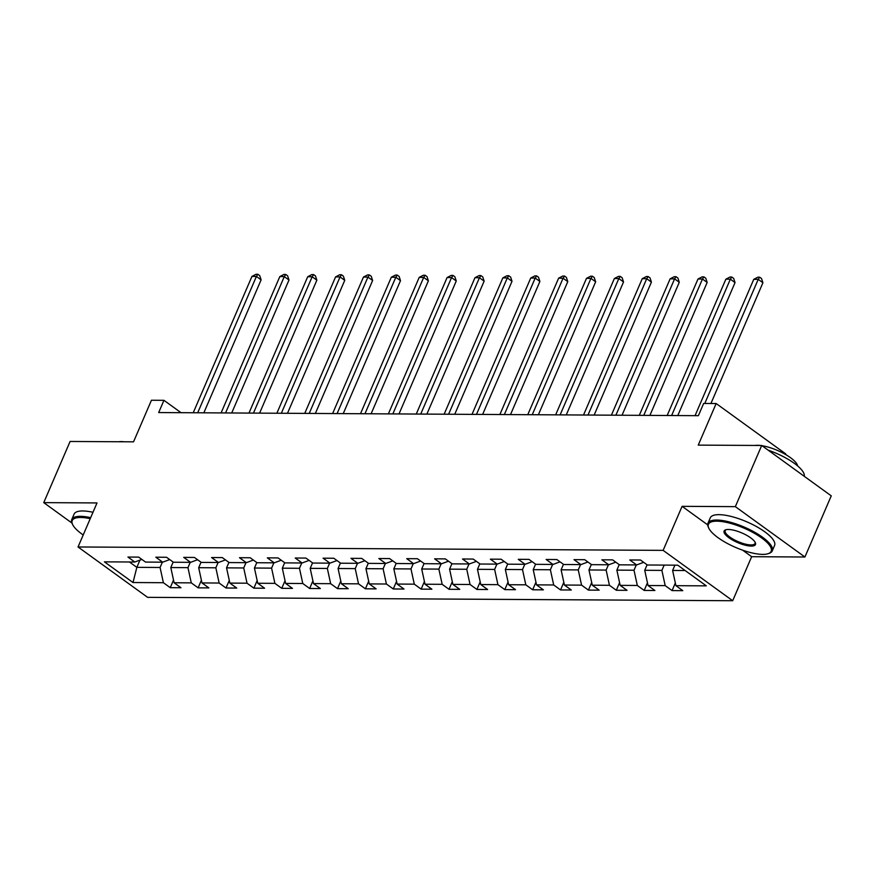 <?xml version="1.0" encoding="UTF-8"?>
<svg xmlns="http://www.w3.org/2000/svg" width="875" height="875" viewBox="0 0 875 875"><rect width="100%" height="100%" fill="white"/><g stroke="black" fill="none" stroke-linecap="round" stroke-linejoin="round"><path stroke-width="1.31" d="M785.487 454.442L785.717 453.884L716.166 403.528L703.653 403.452L698.381 415.68L158.681 412.552L163.953 400.323L151.441 400.247L133.536 441.831L70.087 441.47L43.75 502.633L71.936 523.042M804.912 557.003L831.25 495.852L761.698 445.484L735.35 506.647L682.095 506.33L663.13 550.364L732.692 600.731L751.658 556.697L804.912 557.003L735.35 506.647M663.13 550.364L78.039 546.973L147.602 597.341L732.692 600.731M133 582.531L163.384 582.706L170.242 587.683L180.972 587.738L174.103 582.772L191.264 582.87L198.122 587.836L208.852 587.902L201.983 582.936L219.144 583.034L226.002 588L236.731 588.066L229.862 583.1L247.023 583.198L253.881 588.164L264.6 588.23L257.742 583.253L274.903 583.363L281.761 588.328L292.48 588.383L285.622 583.417L302.783 583.516L309.641 588.492L320.359 588.547L313.502 583.581L330.652 583.68L337.52 588.645L348.239 588.711L341.381 583.745L358.531 583.844L365.4 588.809L376.119 588.875L369.261 583.909L386.411 584.008L393.28 588.973L403.998 589.039L397.141 584.062L414.291 584.161L421.148 589.137L431.878 589.192L425.009 584.227L442.17 584.325L449.028 589.302L459.758 589.356L452.889 584.391L470.05 584.489L476.908 589.455L487.637 589.52L480.769 584.555L497.93 584.653L504.787 589.619L515.517 589.684L508.648 584.719L525.809 584.817L532.667 589.783L543.386 589.848L536.528 584.872L553.689 584.97L560.547 589.947L571.266 590.002L564.408 585.036L581.569 585.134L588.427 590.1L599.145 590.166L592.288 585.2L609.438 585.298L616.306 590.264L627.025 590.33L620.167 585.364L637.317 585.462L644.186 590.428L654.905 590.494L648.047 585.528L665.197 585.627L672.066 590.592L682.784 590.658L675.927 585.681L706.3 585.856L677.731 565.173L647.347 564.998L640.489 560.022L629.759 559.967L636.628 564.933L619.467 564.834L612.609 559.869L601.88 559.803L608.748 564.769L591.587 564.67L584.73 559.705L574.011 559.639L580.869 564.605L563.708 564.506L556.85 559.541L546.131 559.475L552.989 564.452L535.828 564.342L528.97 559.377L518.252 559.322L525.109 564.287L507.959 564.189L501.091 559.212L490.372 559.158L497.23 564.123L480.08 564.025L473.211 559.059L462.492 558.994L469.35 563.959L452.2 563.861L445.331 558.895L434.613 558.83L441.47 563.795L424.32 563.697L417.452 558.731L406.733 558.666L413.591 563.642L396.441 563.533L389.583 558.567L378.853 558.512L385.722 563.478L368.561 563.38L361.703 558.403L350.973 558.348L357.842 563.314L340.681 563.216L333.823 558.25L323.094 558.184L329.963 563.15L312.802 563.052L305.944 558.086L295.225 558.02L302.083 562.986L284.922 562.887L278.064 557.922L267.345 557.856L274.203 562.833L257.042 562.734L250.184 557.758L239.466 557.703L246.323 562.669L229.173 562.57L222.305 557.594L211.586 557.539L218.444 562.505L201.294 562.406L194.425 557.441L183.706 557.375L190.564 562.341L173.414 562.242L166.545 557.277L155.827 557.211L162.684 562.177L145.534 562.078L138.666 557.113L127.947 557.047L134.805 562.023L104.431 561.848L133 582.531L136.85 567.35L160.081 567.481L162.356 562.177M664.18 565.097L661.894 570.391L644.733 570.292L647.095 564.812M643.661 562.33L636.628 564.933M665.197 585.627L661.894 570.391M648.047 585.528L644.733 570.292M636.3 564.933L634.014 570.227L616.864 570.128L619.216 564.648M615.781 562.166L608.748 564.769M637.317 585.462L634.014 570.227M620.167 585.364L616.864 570.128M608.42 564.769L606.134 570.073L588.984 569.964L591.336 564.495M587.913 562.002L580.869 564.605M609.438 585.298L606.134 570.073M592.288 585.2L588.984 569.964M580.541 564.605L578.255 569.909L561.105 569.811L563.456 564.331M560.033 561.837L552.989 564.452M581.569 585.134L578.255 569.909M564.408 585.036L561.105 569.811M552.661 564.441L550.375 569.745L533.225 569.647L535.587 564.167M532.153 561.684L525.109 564.287M553.689 584.97L550.375 569.745M536.528 584.872L533.225 569.647M524.781 564.287L522.506 569.581L505.345 569.483L507.708 564.003M504.273 561.52L497.23 564.123M525.809 584.817L522.506 569.581M508.648 584.719L505.345 569.483M496.902 564.123L494.627 569.417L477.466 569.319L479.828 563.839M476.394 561.356L469.35 563.959M497.93 584.653L494.627 569.417M480.769 584.555L477.466 569.319M469.022 563.959L466.747 569.264L449.586 569.155L451.948 563.686M448.514 561.192L441.47 563.795M470.05 584.489L466.747 569.264M452.889 584.391L449.586 569.155M441.142 563.795L438.867 569.1L421.706 569.002L424.069 563.522M420.634 561.028L413.591 563.642M442.17 584.325L438.867 569.1M425.009 584.227L421.706 569.002M413.273 563.631L410.988 568.936L393.827 568.838L396.189 563.358M392.755 560.875L385.722 563.478M414.291 584.161L410.988 568.936M397.141 584.062L393.827 568.838M385.394 563.478L383.108 568.772L365.947 568.673L368.309 563.194M364.875 560.711L357.842 563.314M386.411 584.008L383.108 568.772M369.261 583.909L365.947 568.673M357.514 563.314L355.228 568.608L338.078 568.509L340.43 563.03M336.995 560.547L329.963 563.15M358.531 583.844L355.228 568.608M341.381 583.745L338.078 568.509M329.634 563.15L327.348 568.455L310.198 568.356L312.55 562.877M309.127 560.383L302.083 562.986M330.652 583.68L327.348 568.455M313.502 583.581L310.198 568.356M301.755 562.986L299.469 568.291L282.319 568.192L284.67 562.712M281.247 560.23L274.203 562.833M302.783 583.516L299.469 568.291M285.622 583.417L282.319 568.192M273.875 562.822L271.589 568.127L254.439 568.028L256.802 562.548M253.367 560.066L246.323 562.669M274.903 583.363L271.589 568.127M257.742 583.253L254.439 568.028M245.995 562.669L243.72 567.962L226.559 567.864L228.922 562.384M225.487 559.902L218.444 562.505M247.023 583.198L243.72 567.962M229.862 583.1L226.559 567.864M218.116 562.505L215.841 567.798L198.68 567.7L201.042 562.22M197.608 559.737L190.564 562.341M219.144 583.034L215.841 567.798M201.983 582.936L198.68 567.7M190.236 562.341L187.961 567.645L170.8 567.547L173.162 562.067M169.728 559.573L162.684 562.177M191.264 582.87L187.961 567.645M174.103 582.772L170.8 567.547M139.956 560.109L136.85 567.35L129.445 561.991M141.848 559.42L134.805 562.023M163.384 582.706L160.081 567.481M716.166 403.528L698.25 445.112L761.698 445.484M78.039 546.973L97.005 502.939L43.75 502.633M181.027 412.683L163.953 400.323M674.898 565.152L672.613 570.456L685.125 570.522M675.927 585.681L672.613 570.456M170.242 587.683L173.523 580.07M198.122 587.836L201.403 580.234M226.002 588L229.283 580.398M253.881 588.164L257.163 580.562M281.761 588.328L285.031 580.716M309.641 588.492L312.911 580.88M337.52 588.645L340.791 581.044M365.4 588.809L368.67 581.208M393.28 588.973L396.55 581.372M421.148 589.137L424.43 581.525M449.028 589.302L452.309 581.689M476.908 589.455L480.189 581.853M504.787 589.619L508.069 582.017M532.667 589.783L535.948 582.181M560.547 589.947L563.817 582.334M588.427 590.1L591.697 582.498M616.306 590.264L619.577 582.663M644.186 590.428L647.456 582.827M672.066 590.592L675.336 582.991M682.095 506.33L707.7 524.869M742.645 550.178L751.658 556.697M203.842 412.814L261.111 279.847L256.408 276.445L197.695 412.781M251.945 276.423L256.058 274.269L257.852 274.28L256.408 276.445L251.945 276.423L193.233 412.748M257.852 274.28L259.733 275.636L261.111 279.847M90.223 518.678A34.158 10.511 -156.7 0 0 80.664 517.475A34.158 10.511 -156.7 0 0 72.57 524.431A34.158 10.511 -156.7 0 0 83.212 534.964M72.57 524.431L72.122 523.458A35 10.773 23.3 0 1 71.772 519.509A35 10.773 23.3 0 1 80.412 516.337A35 10.773 23.3 0 1 90.661 517.661M118.781 441.755A25.2 7.755 23.3 0 1 121.231 441.591A25.2 7.755 23.3 0 1 124.152 441.777M71.772 519.509L74.091 514.128A35 10.773 23.3 0 1 82.731 510.956A35 10.773 23.3 0 1 92.98 512.28M716.866 521.172A34.158 10.511 -156.7 0 0 708.772 528.117A34.158 10.511 -156.7 0 0 731.019 545.322A34.158 10.511 -156.7 0 0 762.738 554.389A34.158 10.511 -156.7 0 0 768.13 553.689A34.158 10.511 -156.7 0 0 757.947 535.434A34.158 10.511 -156.7 0 0 716.866 521.172M708.772 528.117L708.323 527.155A35 10.773 23.3 0 1 707.973 523.206A35 10.773 23.3 0 1 716.614 520.034A35 10.773 23.3 0 1 754.097 531.913A35 10.773 23.3 0 1 772.253 550.889A35 10.773 23.3 0 1 769.147 553.35L768.13 553.689M728.328 529.473A17.073 5.261 23.3 0 1 744.188 534.013A17.073 5.261 23.3 0 1 755.311 542.609A17.073 5.261 23.3 0 1 751.264 546.087A17.073 5.261 23.3 0 1 730.723 538.956A17.073 5.261 23.3 0 1 725.627 529.823A17.073 5.261 23.3 0 1 728.328 529.473M726.184 529.67A16.242 4.998 -156.7 0 0 725.2 530.622A16.242 4.998 -156.7 0 0 733.622 539.427A16.242 4.998 -156.7 0 0 751.012 544.939A16.242 4.998 -156.7 0 0 755.027 543.473A16.242 4.998 -156.7 0 0 755.048 542.106M754.994 445.441A25.2 7.755 23.3 0 1 757.433 445.288A25.2 7.755 23.3 0 1 760.364 445.473M707.973 523.206L710.292 517.825A35 10.773 23.3 0 1 718.933 514.653A35 10.773 23.3 0 1 756.416 526.531A35 10.773 23.3 0 1 774.572 545.508L772.253 550.889M761.994 445.703A25.2 7.755 23.3 0 1 797.65 465.938M768.173 450.177A35 10.773 23.3 0 1 804.289 476.317M231.722 412.978L288.991 280.011L284.288 276.609L225.575 412.945M279.825 276.577L283.938 274.433L285.731 274.444L284.288 276.609L279.825 276.577L221.102 412.912M285.731 274.444L287.612 275.8L288.991 280.011M259.602 413.142L316.87 280.175L312.167 276.773L253.455 413.098M307.705 276.741L311.817 274.586L313.611 274.597L312.167 276.773L307.705 276.741L248.981 413.077M313.611 274.597L315.481 275.964L316.87 280.175M287.481 413.295L344.75 280.339L340.047 276.927L281.334 413.262M335.573 276.905L339.697 274.75L341.491 274.761L340.047 276.927L335.573 276.905L276.861 413.241M341.491 274.761L343.361 276.128L344.75 280.339M315.361 413.459L372.63 280.492L367.927 277.091L309.214 413.427M363.453 277.069L367.577 274.914L369.359 274.925L367.927 277.091L363.453 277.069L304.741 413.405M369.359 274.925L371.241 276.281L372.63 280.492M343.241 413.623L400.498 280.656L395.806 277.255L337.094 413.591M391.333 277.233L395.456 275.078L397.239 275.089L395.806 277.255L391.333 277.233L332.62 413.558M397.239 275.089L399.12 276.445L400.498 280.656M371.12 413.787L428.378 280.82L423.686 277.419L364.963 413.755M419.212 277.386L423.336 275.242L425.119 275.253L423.686 277.419L419.212 277.386L360.5 413.722M425.119 275.253L427 276.609L428.378 280.82M399 413.952L456.258 280.984L451.566 277.583L392.842 413.908M447.092 277.55L451.216 275.395L452.998 275.406L451.566 277.583L447.092 277.55L388.38 413.886M452.998 275.406L454.88 276.773L456.258 280.984M426.88 414.105L484.137 281.138L479.434 277.736L420.722 414.072M474.972 277.714L479.095 275.559L480.878 275.57L479.434 277.736L474.972 277.714L416.259 414.05M480.878 275.57L482.759 276.938L484.137 281.138M454.748 414.269L512.017 281.302L507.314 277.9L448.602 414.236M502.852 277.878L506.975 275.723L508.758 275.734L507.314 277.9L502.852 277.878L444.139 414.214M508.758 275.734L510.639 277.091L512.017 281.302M482.628 414.433L539.897 281.466L535.194 278.064L476.481 414.4M530.731 278.042L534.844 275.887L536.637 275.898L535.194 278.064L530.731 278.042L472.019 414.367M536.637 275.898L538.519 277.255L539.897 281.466M510.508 414.597L567.777 281.63L563.073 278.228L504.361 414.553M558.611 278.195L562.723 276.052L564.517 276.062L563.073 278.228L558.611 278.195L499.888 414.531M564.517 276.062L566.398 277.419L567.777 281.63M538.388 414.761L595.656 281.794L590.953 278.392L532.241 414.717M586.491 278.359L590.603 276.205L592.397 276.216L590.953 278.392L586.491 278.359L527.767 414.695M592.397 276.216L594.267 277.583L595.656 281.794M566.267 414.914L623.536 281.947L618.833 278.545L560.12 414.881M614.359 278.523L618.483 276.369L620.277 276.38L618.833 278.545L614.359 278.523L555.647 414.859M620.277 276.38L622.147 277.747L623.536 281.947M594.147 415.078L651.416 282.111L646.712 278.709L588 415.045M642.239 278.688L646.363 276.533L648.145 276.544L646.712 278.709L642.239 278.688L583.527 415.012M648.145 276.544L650.027 277.9L651.416 282.111M622.027 415.242L679.284 282.275L674.592 278.873L615.88 415.209M670.119 278.852L674.242 276.697L676.025 276.708L674.592 278.873L670.119 278.852L611.406 415.177M676.025 276.708L677.906 278.064L679.284 282.275M649.906 415.406L707.164 282.439L702.472 279.038L643.748 415.363M697.998 279.005L702.122 276.861L703.905 276.872L702.472 279.038L697.998 279.005L639.286 415.341M703.905 276.872L705.786 278.228L707.164 282.439M677.786 415.57L735.044 282.603L730.352 279.191L671.628 415.527M725.878 279.169L730.002 277.014L731.784 277.025L730.352 279.191L725.878 279.169L667.166 415.505M731.784 277.025L733.666 278.392L735.044 282.603M710.927 403.495L762.923 282.756L758.22 279.355L704.78 403.462M753.758 279.333L757.881 277.178L759.664 277.189L758.22 279.355L753.758 279.333L695.045 415.669M759.664 277.189L761.545 278.556L762.923 282.756"/></g></svg>
